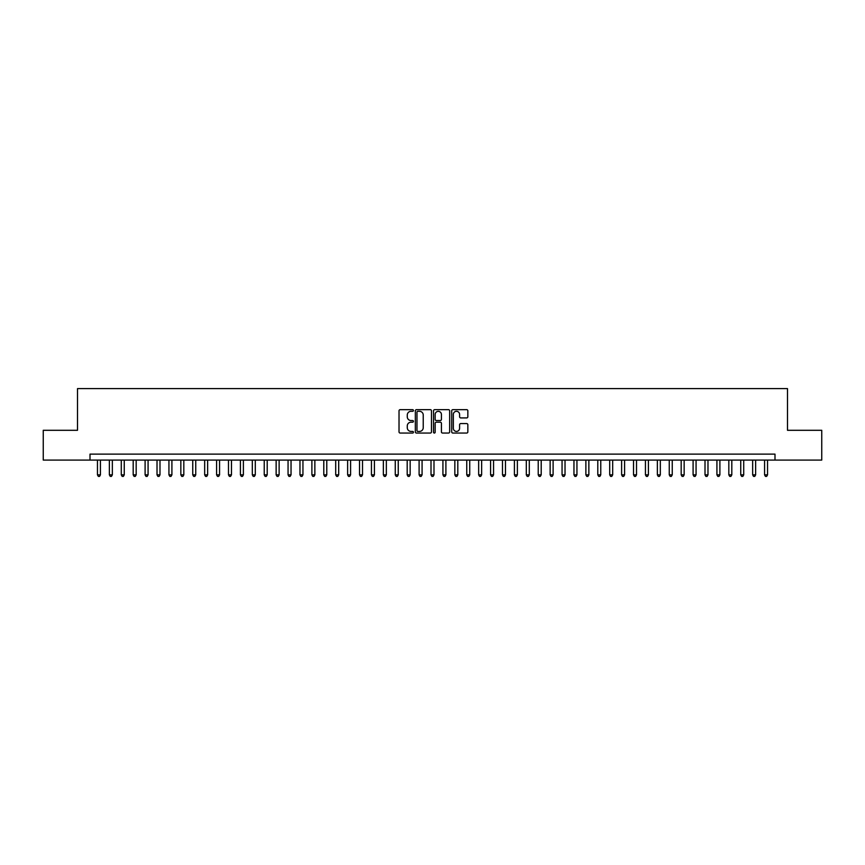 <?xml version="1.0" encoding="UTF-8"?>
<svg xmlns="http://www.w3.org/2000/svg" width="865" height="865" viewBox="0 0 865 865"><rect width="100%" height="100%" fill="white"/><g stroke="black" fill="none" stroke-linecap="round" stroke-linejoin="round"><path stroke-width="1.3" d="M413.438 410.486A0.822 0.822 0 0 0 412.627 409.664L400.192 409.664A1.168 1.168 0 0 0 399.025 410.843L399.025 431.884A1.168 1.168 0 0 0 400.192 433.051L412.627 433.051A0.822 0.822 0 0 0 413.438 432.24A0.822 0.822 0 0 0 412.627 431.419L411.016 431.419A3.741 3.741 0 0 1 407.274 427.678L407.274 425.926A3.741 3.741 0 0 1 411.016 422.185L412.627 422.185A0.822 0.822 0 0 0 413.438 421.363A0.822 0.822 0 0 0 412.627 420.541L411.016 420.541A3.741 3.741 0 0 1 407.274 416.8L407.274 415.049A3.741 3.741 0 0 1 411.016 411.308L412.627 411.308A0.822 0.822 0 0 0 413.438 410.486M466.678 417.914A1.168 1.168 0 0 0 467.846 416.746L467.846 410.843A1.168 1.168 0 0 0 466.678 409.664L452.871 409.664A1.168 1.168 0 0 0 451.703 410.843L451.703 431.884A1.168 1.168 0 0 0 452.871 433.051L466.678 433.051A1.168 1.168 0 0 0 467.846 431.884L467.846 424.747A1.168 1.168 0 0 0 466.678 423.58L460.764 423.58A1.168 1.168 0 0 0 459.596 424.747L459.596 428.294A3.125 3.125 0 0 1 456.471 431.419A3.125 3.125 0 0 1 453.346 428.294L453.346 414.432A3.125 3.125 0 0 1 456.471 411.308A3.125 3.125 0 0 1 459.596 414.432L459.596 416.746A1.168 1.168 0 0 0 460.764 417.914L466.678 417.914M90.003 460.083L43.25 460.083L43.25 430.294L77.504 430.294L77.504 388.601L787.496 388.601L787.496 430.294L821.75 430.294L821.75 460.083L774.997 460.083L774.997 454.125L90.003 454.125L90.003 460.083L774.997 460.083M431.473 410.843A1.168 1.168 0 0 0 430.305 409.664L416.508 409.664A1.168 1.168 0 0 0 415.341 410.843L415.341 431.884A1.168 1.168 0 0 0 416.508 433.051L430.305 433.051A1.168 1.168 0 0 0 431.473 431.884L431.473 410.843M434.695 409.664L448.492 409.664A1.168 1.168 0 0 1 449.659 410.843L449.659 431.884A1.168 1.168 0 0 1 448.492 433.051L442.588 433.051A1.168 1.168 0 0 1 441.42 431.884L441.42 423.353A1.168 1.168 0 0 0 440.242 422.185L436.328 422.185A1.168 1.168 0 0 0 435.16 423.353L435.16 432.24A0.822 0.822 0 0 1 434.338 433.051A0.822 0.822 0 0 1 433.527 432.24L433.527 410.843A1.168 1.168 0 0 1 434.695 409.664M417.795 411.308A0.822 0.822 0 0 0 416.973 412.129L416.973 430.597A0.822 0.822 0 0 0 417.795 431.419L419.493 431.419A3.741 3.741 0 0 0 423.234 427.678L423.234 415.049A3.741 3.741 0 0 0 419.493 411.308L417.795 411.308M441.42 414.497A3.125 3.125 0 0 0 438.285 411.362A3.125 3.125 0 0 0 435.16 414.497L435.16 419.374A1.168 1.168 0 0 0 436.328 420.541L440.242 420.541A1.168 1.168 0 0 0 441.42 419.374L441.42 414.497M97.453 460.083L97.453 474.853L100.427 474.853L100.427 460.083M100.427 474.853L99.54 476.399L98.35 476.399L97.453 474.853M109.368 460.083L109.368 474.853L112.342 474.853L112.342 460.083M112.342 474.853L111.455 476.399L110.255 476.399L109.368 474.853M121.284 460.083L121.284 474.853L124.257 474.853L124.257 460.083M124.257 474.853L123.36 476.399L122.17 476.399L121.284 474.853M133.188 460.083L133.188 474.853L136.173 474.853L136.173 460.083M136.173 474.853L135.275 476.399L134.086 476.399L133.188 474.853M145.104 460.083L145.104 474.853L148.077 474.853L148.077 460.083M148.077 474.853L147.191 476.399L146.001 476.399L145.104 474.853M157.019 460.083L157.019 474.853L159.993 474.853L159.993 460.083M159.993 474.853L159.106 476.399L157.906 476.399L157.019 474.853M168.935 460.083L168.935 474.853L171.908 474.853L171.908 460.083M171.908 474.853L171.011 476.399L169.821 476.399L168.935 474.853M180.839 460.083L180.839 474.853L183.823 474.853L183.823 460.083M183.823 474.853L182.926 476.399L181.737 476.399L180.839 474.853M192.754 460.083L192.754 474.853L195.739 474.853L195.739 460.083M195.739 474.853L194.841 476.399L193.652 476.399L192.754 474.853M204.67 460.083L204.67 474.853L207.643 474.853L207.643 460.083M207.643 474.853L206.757 476.399L205.556 476.399L204.67 474.853M216.585 460.083L216.585 474.853L219.559 474.853L219.559 460.083M219.559 474.853L218.661 476.399L217.472 476.399L216.585 474.853M228.49 460.083L228.49 474.853L231.474 474.853L231.474 460.083M231.474 474.853L230.577 476.399L229.387 476.399L228.49 474.853M240.405 460.083L240.405 474.853L243.389 474.853L243.389 460.083M243.389 474.853L242.492 476.399L241.303 476.399L240.405 474.853M252.321 460.083L252.321 474.853L255.294 474.853L255.294 460.083M255.294 474.853L254.407 476.399L253.218 476.399L252.321 474.853M264.236 460.083L264.236 474.853L267.209 474.853L267.209 460.083M267.209 474.853L266.312 476.399L265.123 476.399L264.236 474.853M276.14 460.083L276.14 474.853L279.125 474.853L279.125 460.083M279.125 474.853L278.227 476.399L277.038 476.399L276.14 474.853M288.056 460.083L288.056 474.853L291.04 474.853L291.04 460.083M291.04 474.853L290.143 476.399L288.953 476.399L288.056 474.853M299.971 460.083L299.971 474.853L302.945 474.853L302.945 460.083M302.945 474.853L302.058 476.399L300.869 476.399L299.971 474.853M311.887 460.083L311.887 474.853L314.86 474.853L314.86 460.083M314.86 474.853L313.963 476.399L312.773 476.399L311.887 474.853M323.791 460.083L323.791 474.853L326.775 474.853L326.775 460.083M326.775 474.853L325.878 476.399L324.689 476.399L323.791 474.853M335.707 460.083L335.707 474.853L338.691 474.853L338.691 460.083M338.691 474.853L337.793 476.399L336.604 476.399L335.707 474.853M347.622 460.083L347.622 474.853L350.595 474.853L350.595 460.083M350.595 474.853L349.709 476.399L348.519 476.399L347.622 474.853M359.537 460.083L359.537 474.853L362.511 474.853L362.511 460.083M362.511 474.853L361.624 476.399L360.424 476.399L359.537 474.853M371.442 460.083L371.442 474.853L374.426 474.853L374.426 460.083M374.426 474.853L373.529 476.399L372.339 476.399L371.442 474.853M383.357 460.083L383.357 474.853L386.341 474.853L386.341 460.083M386.341 474.853L385.444 476.399L384.255 476.399L383.357 474.853M395.273 460.083L395.273 474.853L398.246 474.853L398.246 460.083M398.246 474.853L397.359 476.399L396.17 476.399L395.273 474.853M407.188 460.083L407.188 474.853L410.161 474.853L410.161 460.083M410.161 474.853L409.275 476.399L408.075 476.399L407.188 474.853M419.103 460.083L419.103 474.853L422.077 474.853L422.077 460.083M422.077 474.853L421.179 476.399L419.99 476.399L419.103 474.853M431.008 460.083L431.008 474.853L433.992 474.853L433.992 460.083M433.992 474.853L433.095 476.399L431.905 476.399L431.008 474.853M442.923 460.083L442.923 474.853L445.897 474.853L445.897 460.083M445.897 474.853L445.01 476.399L443.821 476.399L442.923 474.853M454.839 460.083L454.839 474.853L457.812 474.853L457.812 460.083M457.812 474.853L456.925 476.399L455.725 476.399L454.839 474.853M466.754 460.083L466.754 474.853L469.727 474.853L469.727 460.083M469.727 474.853L468.83 476.399L467.641 476.399L466.754 474.853M478.659 460.083L478.659 474.853L481.643 474.853L481.643 460.083M481.643 474.853L480.745 476.399L479.556 476.399L478.659 474.853M490.574 460.083L490.574 474.853L493.558 474.853L493.558 460.083M493.558 474.853L492.661 476.399L491.471 476.399L490.574 474.853M502.489 460.083L502.489 474.853L505.463 474.853L505.463 460.083M505.463 474.853L504.576 476.399L503.376 476.399L502.489 474.853M514.405 460.083L514.405 474.853L517.378 474.853L517.378 460.083M517.378 474.853L516.481 476.399L515.291 476.399L514.405 474.853M526.309 460.083L526.309 474.853L529.293 474.853L529.293 460.083M529.293 474.853L528.396 476.399L527.207 476.399L526.309 474.853M538.225 460.083L538.225 474.853L541.209 474.853L541.209 460.083M541.209 474.853L540.311 476.399L539.122 476.399L538.225 474.853M550.14 460.083L550.14 474.853L553.113 474.853L553.113 460.083M553.113 474.853L552.227 476.399L551.037 476.399L550.14 474.853M562.055 460.083L562.055 474.853L565.029 474.853L565.029 460.083M565.029 474.853L564.131 476.399L562.942 476.399L562.055 474.853M573.96 460.083L573.96 474.853L576.944 474.853L576.944 460.083M576.944 474.853L576.047 476.399L574.857 476.399L573.96 474.853M585.875 460.083L585.875 474.853L588.86 474.853L588.86 460.083M588.86 474.853L587.962 476.399L586.773 476.399L585.875 474.853M597.791 460.083L597.791 474.853L600.764 474.853L600.764 460.083M600.764 474.853L599.877 476.399L598.688 476.399L597.791 474.853M609.706 460.083L609.706 474.853L612.679 474.853L612.679 460.083M612.679 474.853L611.782 476.399L610.593 476.399L609.706 474.853M621.611 460.083L621.611 474.853L624.595 474.853L624.595 460.083M624.595 474.853L623.697 476.399L622.508 476.399L621.611 474.853M633.526 460.083L633.526 474.853L636.51 474.853L636.51 460.083M636.51 474.853L635.613 476.399L634.423 476.399L633.526 474.853M645.441 460.083L645.441 474.853L648.415 474.853L648.415 460.083M648.415 474.853L647.528 476.399L646.339 476.399L645.441 474.853M657.357 460.083L657.357 474.853L660.33 474.853L660.33 460.083M660.33 474.853L659.444 476.399L658.243 476.399L657.357 474.853M669.261 460.083L669.261 474.853L672.246 474.853L672.246 460.083M672.246 474.853L671.348 476.399L670.159 476.399L669.261 474.853M681.177 460.083L681.177 474.853L684.161 474.853L684.161 460.083M684.161 474.853L683.264 476.399L682.074 476.399L681.177 474.853M693.092 460.083L693.092 474.853L696.066 474.853L696.066 460.083M696.066 474.853L695.179 476.399L693.99 476.399L693.092 474.853M705.007 460.083L705.007 474.853L707.981 474.853L707.981 460.083M707.981 474.853L707.094 476.399L705.894 476.399L705.007 474.853M716.923 460.083L716.923 474.853L719.896 474.853L719.896 460.083M719.896 474.853L718.999 476.399L717.809 476.399L716.923 474.853M728.827 460.083L728.827 474.853L731.812 474.853L731.812 460.083M731.812 474.853L730.914 476.399L729.725 476.399L728.827 474.853M740.743 460.083L740.743 474.853L743.716 474.853L743.716 460.083M743.716 474.853L742.83 476.399L741.64 476.399L740.743 474.853M752.658 460.083L752.658 474.853L755.632 474.853L755.632 460.083M755.632 474.853L754.745 476.399L753.545 476.399L752.658 474.853M764.574 460.083L764.574 474.853L767.547 474.853L767.547 460.083M767.547 474.853L766.649 476.399L765.46 476.399L764.574 474.853"/></g></svg>

